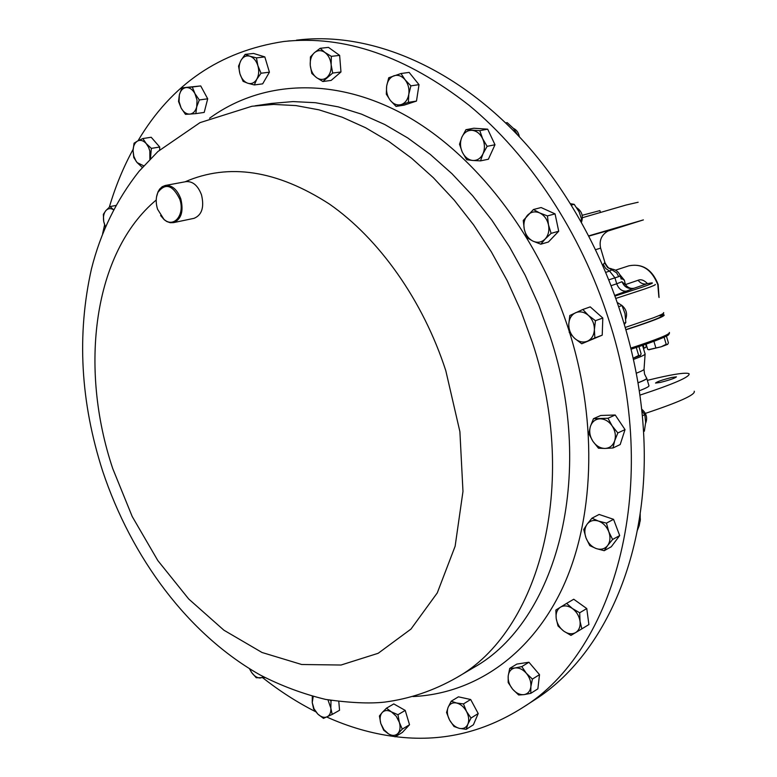 <?xml version="1.0" encoding="UTF-8"?>
<svg xmlns="http://www.w3.org/2000/svg" width="777" height="777" viewBox="0 0 777 777"><rect width="100%" height="100%" fill="white"/><g stroke="black" fill="none" stroke-linecap="round" stroke-linejoin="round"><path stroke-width="1.17" d="M589.083 235.994L591.656 235.169L589.034 235.907M611.965 229.497L630.759 223.766L611.965 229.497M671.61 377.486L676.427 376.835C675.116 378.156 669.735 380.031 660.285 382.439L655.535 383.071C656.847 381.75 662.208 379.885 671.61 377.486M102.613 233.741L104.565 225.019M109.295 207.216C115.365 186.635 123.3 167.356 133.1 149.369M138.005 140.792C171.464 84.304 220.008 51.214 283.654 41.511C344.133 34.8 405.905 56.041 468.968 105.225C529.234 154.895 580.691 232.391 608.372 318.453C662.509 482.294 615.87 651.097 522.358 707.789C482.857 732.76 440.54 742.385 395.415 736.645M156.536 196.902L158.032 191.793L159.615 189.141L162.17 186.742L165.2 185.499C171.97 184.945 177.166 189.403 180.808 198.873C183.77 211.412 181.313 219.328 173.456 222.64L170.173 222.708L166.832 221.542L164.268 219.774L160.596 215.52M165.375 185.46L185.965 181.643C192.725 181.09 197.902 185.48 201.496 194.823C204.409 207.206 201.923 215.044 194.065 218.327L193.881 218.366M179.769 199.194C172.698 184.907 165.404 182.644 157.906 192.385C155.779 197.387 155.662 202.991 157.556 209.217L163.898 219.269C173.854 228.652 185.266 214.52 179.769 199.194M639.957 395.124C674.115 383.848 690.471 376.699 689.034 373.688C686.091 372.387 675.485 373.815 657.225 377.981L647.348 380.351M600.427 212.364L599.902 210.606L582.177 215.307M638.15 202.234L626.213 204.992L582.429 217.696M607.284 231.255L643.395 219.901L588.985 235.8M645.609 284.042L646.804 283.828C643.463 284.547 640.559 283.372 638.082 280.274C640.976 279.03 644.133 280.157 647.542 283.654M619.667 274.466L624.368 280.196L625.398 284.605L622.134 282.012M519.337 136.771C518.599 132.644 516.627 129.846 513.412 128.37M640.229 521.095L640.19 513.791M581.536 222.076C583.43 215.996 581.847 211.227 576.757 207.76M645.619 423.222C647.756 417.89 646.435 413.199 641.676 409.168M625.757 319.007C627.583 313.578 626.213 308.993 621.658 305.254M531.721 701.748L534.955 699.669C605.302 654.826 652.243 549.834 643.162 426.097C635.916 321.532 588.908 211.723 520.92 138.471C452.661 65.355 368.929 31.77 298.562 39.938L296.474 40.161M624.611 324.077L625.825 322.504L625.009 313.617L622.018 305.536L617.802 302.807M624.31 323.067L625.825 322.504M619.084 306.585L622.018 305.536M643.511 431.575L644.376 431.167L645.648 422.435L644.803 414.685L641.851 410.916M642.336 415.812L644.803 414.685M581.322 221.698L581.769 219.794L579.098 211.752L574.174 204.322L570.639 203.739M580.448 220.163L581.769 219.794M571.454 205.041L574.174 204.322M637.461 530.128L639.218 525.592L640.403 519.065L639.685 517.191M639.296 519.677L640.403 519.065M517.55 134.877L513.539 128.516L507.177 122.62L505.662 122.902M602.923 264.831L604.875 262.383L600.631 248.125L595.891 249.582M605.001 262.811C609.459 270.513 609.372 267.405 611.975 269.085L611.946 269.862L616.656 272.873L618.725 276.641L614.947 277.836L616.715 283.78L622.037 281.701M604.797 263.218L607.497 267.473L611.946 269.862L609.557 271.056L614.947 277.836L609.187 279.72M603.331 264.568L605.749 268.541L609.557 271.056L606.118 272.261M658.799 315.676C667.598 314.889 656.73 319.512 626.184 329.535M624.368 280.196L620.901 278.166M622.047 281.74C624.31 287.189 628.35 289.345 634.178 288.209L615.141 295.289M626.223 329.671C652.719 321.056 665.345 316.132 664.112 314.908L663.461 314.821M633.634 359.382C641.812 356.381 645.638 354.535 645.124 353.846M638.092 382.828C644.376 380.39 647.26 378.836 646.755 378.166M639.335 390.753C646.503 387.995 649.689 386.256 648.892 385.538L646.794 378.496M645.357 413.393C679.496 402.01 695.784 394.619 694.23 391.21M648.902 349.747L661.237 346.775L648.523 349.66M666.413 336.082L668.424 342.861L667.734 344.279M667.56 344.405L661.237 346.775L666.19 344.289L667.56 344.405M646.124 344.153L647.688 349.407M664.092 337.208L666.19 344.289M653.913 341.336L655.769 347.591M638.956 346.61L641.142 353.943L640.161 355.565L638.675 355.477L633.576 358.032L640.374 355.4M636.295 347.504L638.675 355.477M645.541 347.581L643.327 348.038M643.482 348.562L645.677 347.436L646.26 346.221L645.687 344.298M643.21 345.163L643.948 347.63M399.359 722.377C400.641 727.097 400.165 730.788 397.921 733.449C395.474 735.829 392.375 736.004 388.636 733.983L395.104 736.839L402.272 729.127L399.359 722.377L397.941 714.723L391.443 711.887L396.221 716.219L399.359 722.377M382.177 712.538C384.586 710.12 387.674 709.906 391.443 711.887L386.48 708.187L382.177 712.538L379.419 715.976L380.808 723.552C379.526 718.89 379.982 715.219 382.177 712.538M380.808 723.552L383.906 729.652L388.636 733.983L383.712 730.234L380.808 723.552M386.655 86.101C387.577 80.798 390.025 77.35 393.978 75.767C398.047 74.563 401.748 75.903 405.089 79.798L400.99 73.524L388.714 77.768L386.655 86.101L386.305 94.163L390.336 100.408C387.247 96.28 386.014 91.501 386.655 86.101M401.359 104.526C397.3 105.662 393.618 104.283 390.336 100.408L396.076 106.42L408.381 102.36L408.799 94.25C407.818 99.592 405.341 103.02 401.359 104.526M408.799 94.25C409.469 88.792 408.236 83.974 405.089 79.798L410.897 85.849L408.799 94.25M143.755 165.841L137.121 162.597L136.082 161.227L133.79 156.187L133.052 150.544C133.255 145.882 134.761 142.715 137.568 141.025L134.062 143.211L133.052 150.544L133.78 157.566L137.121 162.597L142.21 167.356L142.735 166.997M150.427 158.722L151.369 148.378L146.231 143.599L148.611 147.368L149.835 151L149.874 159.285M146.231 143.599C143.376 140.511 140.491 139.656 137.568 141.025L142.832 138.549L146.231 143.599M599.951 418.813C604.739 418.852 608.809 421.231 612.159 425.932C615.258 430.846 616.093 435.81 614.675 440.821L617.841 432.944L612.159 425.932L607.993 418.249L593.463 418.696L590.365 426.534C592.045 421.736 595.24 419.162 599.951 418.813M592.88 441.278C589.84 436.421 588.995 431.507 590.365 426.534L588.791 433.653L592.88 441.278L598.484 448.222L604.982 448.446C600.203 448.329 596.173 445.94 592.88 441.278M604.982 448.446C609.702 448.174 612.927 445.639 614.675 440.821L613.014 447.97L604.982 448.446M527.525 215.219C530.973 211.781 535.003 211.014 539.617 212.908C544.162 215.19 547.115 219.172 548.484 224.854L547.435 215.909L539.617 212.908L533.43 209.518L523.251 220.464L524.29 229.312C523.242 223.65 524.32 218.949 527.525 215.219M533.032 241.171C528.554 238.869 525.64 234.916 524.29 229.312L526.923 237.713L533.032 241.171L540.782 244.201L545.143 239.025C541.647 242.405 537.606 243.123 533.032 241.171M545.143 239.025C548.407 235.314 549.524 230.594 548.484 224.854L551.116 233.362L545.143 239.025M572.406 608.508C576.621 611.732 579.166 615.986 580.03 621.27C580.574 626.515 579.118 630.293 575.65 632.585L581.847 628.865L580.03 621.27L579.691 612.781L572.406 608.508L566.618 603.389L560.479 607.167C564.102 605.147 568.074 605.594 572.406 608.508M556.196 618.463C555.642 613.276 557.07 609.508 560.479 607.167L555.856 610.052L556.196 618.463L558.022 625.971L563.733 631.118C559.576 627.894 557.06 623.678 556.196 618.463M563.733 631.118C568.016 634.061 571.989 634.547 575.65 632.585L570.949 635.392L563.733 631.118M310.246 65.297C309.926 59.897 311.305 55.701 314.394 52.729C317.657 50.068 321.144 49.971 324.864 52.428L320.134 48.31L314.394 52.729L310.421 56.915L310.246 65.297L311.8 73.436L316.472 77.583C312.908 74.786 310.839 70.688 310.246 65.297M326.913 77.418C323.62 80.021 320.143 80.07 316.472 77.583L322.873 81.527L332.692 73.057L331.157 64.831C331.458 70.289 330.04 74.485 326.913 77.418M331.157 64.831C330.575 59.363 328.477 55.235 324.864 52.428L331.342 56.362L331.157 64.831M466.501 711.431C468.861 716.112 469.327 720.357 467.89 724.164C466.181 727.738 463.345 729.137 459.353 728.37L466.239 729.321L467.89 724.164L471.037 718.035L466.501 711.431L463.471 703.913L456.575 703.01C460.606 704.069 463.918 706.876 466.501 711.431M448.125 707.323C449.776 703.739 452.593 702.301 456.575 703.01L451.214 701.213L448.125 707.323L446.542 712.49L449.524 719.939C447.193 715.316 446.726 711.11 448.125 707.323M449.524 719.939C452.068 724.465 455.341 727.272 459.353 728.37L454.001 726.485L449.524 719.939M181.128 108.042L179.05 101.525L179.361 94.823C180.575 90.433 182.857 88.015 186.227 87.558L181.925 87.869L179.361 94.823L178.545 101.505L181.128 108.042L185.46 114.336L189.763 114.102C186.354 114.161 183.479 112.141 181.128 108.042M196.698 106.925C195.445 111.315 193.133 113.704 189.763 114.102L195.833 113.627L196.698 106.925L199.31 99.951L194.93 93.59L197.037 100.175L196.698 106.925M194.93 93.59C192.55 89.462 189.646 87.442 186.227 87.558L192.307 87.014L194.93 93.59M327.962 699.873L330.837 708.08C331.099 712.48 329.846 715.403 327.059 716.841C324.135 717.977 321.037 717.045 317.774 714.044L323.475 718.375L332.197 714.432L330.837 708.08L330.992 700.864L330.021 700.252M312.296 696.289L312.237 702.583L313.209 696.532M312.237 702.583L314.005 708.77L317.774 714.044L313.617 708.877L312.237 702.583M461.888 137.14C464.131 132.488 467.501 130.215 472.018 130.322C476.554 130.837 480.089 133.615 482.624 138.656L479.778 130.653L465.947 129.691L461.888 137.14L459.508 144.231L462.296 152.146C460.062 146.989 459.926 141.987 461.888 137.14M472.785 160.48C468.288 159.907 464.792 157.129 462.296 152.146L466.734 159.732L472.785 160.48L480.516 160.878L482.993 153.797C480.691 158.44 477.292 160.664 472.785 160.48M482.993 153.797C485.013 148.922 484.887 143.871 482.624 138.656L487.121 146.338L482.993 153.797M105.458 226.826L103.729 221.571C103.02 216.958 103.72 213.325 105.827 210.645L103.341 214.355L103.729 221.571L105.313 227.166M113.568 209.771C110.596 208.003 108.013 208.304 105.827 210.645L110.043 206.575L113.568 209.761M598.436 521.056C603.166 522.853 606.614 526.408 608.789 531.711C610.654 537.101 610.275 541.695 607.653 545.512L612.606 539.481L608.789 531.711L606.448 523.135L598.436 521.056L591.948 518.21L587.072 524.252C589.898 520.707 593.686 519.638 598.436 521.056M586.013 537.956C584.168 532.643 584.518 528.078 587.072 524.252L583.712 529.487L586.013 537.956L589.801 545.639L596.241 548.572C591.55 546.736 588.14 543.201 586.013 537.956M596.241 548.572C600.961 550.048 604.768 549.038 607.653 545.512L604.205 550.699L596.241 548.572M575.514 312.772C579.856 310.985 584.129 311.849 588.354 315.355C592.395 319.192 594.405 323.941 594.386 329.623L595.444 320.707L588.354 315.355L582.828 309.479L569.794 315.501L568.764 324.33C569.094 318.784 571.338 314.928 575.514 312.772M574.727 338.442C570.755 334.634 568.764 329.934 568.764 324.33L569.288 332.566L574.727 338.442L581.73 343.774L587.499 341.161C583.138 342.871 578.884 341.967 574.727 338.442M587.499 341.161C591.724 339.063 594.016 335.217 594.386 329.623L594.852 337.937L587.499 341.161M526.359 673.3C529.739 677.495 531.245 681.963 530.866 686.703C530.176 691.277 527.874 693.929 523.96 694.638L530.788 693.346L530.866 686.703L532.41 679.098L526.359 673.3L521.804 666.608L514.996 667.967C519.007 667.55 522.795 669.327 526.359 673.3M508.197 675.961C508.848 671.406 511.111 668.744 514.996 667.967L509.712 668.424L508.197 675.961L508.177 682.565L512.665 689.228C509.333 685.071 507.847 680.652 508.197 675.961M512.665 689.228C516.171 693.191 519.939 694.997 523.96 694.638L518.647 694.988L512.665 689.228M263.49 676.786L260.237 678.03C257.08 677.952 254.186 676.068 251.544 672.387L256.264 677.748L265.035 677.602M249.631 668.822L251.544 672.387L249.446 668.706M239.947 73.854C238.578 68.832 238.918 64.345 240.967 60.383C243.23 56.653 246.212 55.264 249.912 56.216L245.163 54.38L240.967 60.383L238.549 66.142L239.947 73.854L243.104 81.342L247.824 83.246C244.172 81.896 241.55 78.759 239.947 73.854M256.798 79.215C254.487 82.916 251.495 84.256 247.824 83.246L254.312 84.946L256.798 79.215L261.043 73.232L257.877 65.656C259.256 70.736 258.896 75.262 256.798 79.215M257.877 65.656C256.245 60.684 253.593 57.537 249.912 56.216L256.449 57.867L257.877 65.656M386.48 708.187L393.784 703.923L405.225 710.411L397.941 714.723M405.225 710.411L409.528 724.737L402.36 732.439L395.104 736.839M409.528 724.737L402.272 729.127M400.99 73.524L409.139 72.407L419.007 84.664L416.482 101.078L404.186 105.118L396.076 106.42M416.482 101.078L408.381 102.36M419.007 84.664L410.897 85.849M142.832 138.549L151.204 137.257L159.712 147.028L159.644 149.961M159.712 147.028L151.369 148.378M613.014 447.97L620.192 444.551L625.029 429.613L615.219 415.005L600.728 415.481L593.463 418.696M625.029 429.613L617.841 432.944M615.219 415.005L607.993 418.249M533.43 209.518L541.103 207.537L555.06 213.879L558.712 231.225L548.397 242.016L540.782 244.201M558.712 231.225L551.116 233.362M555.06 213.879L547.435 215.909M581.847 628.865L588.898 624.562L586.761 608.556L573.737 599.242L566.618 603.389M586.761 608.556L579.691 612.781M320.134 48.31L328.457 47.378L339.636 55.381L340.967 71.979L331.148 80.41L322.873 81.527M340.967 71.979L332.692 73.057M339.636 55.381L331.342 56.362M451.214 701.213L458.44 696.833L470.668 699.504L463.471 703.913M470.668 699.504L478.205 713.548L473.397 724.786L466.239 729.321M478.205 713.548L471.037 718.035M181.925 87.869L200.728 85.936L207.702 98.805L204.205 112.422L195.833 113.627M207.702 98.805L199.31 99.951M200.728 85.936L192.307 87.014M331.614 700.524L330.992 700.864M338.801 701.602L339.559 710.265L332.197 714.432M465.947 129.691L473.883 128.224L487.684 129.167L494.988 144.755L488.383 159.227L480.516 160.878M494.988 144.755L487.121 146.338M487.684 129.167L479.778 130.653M115.88 205.458L110.043 206.575M604.205 550.699L611.285 546.746L619.687 535.576L613.558 519.327L599.106 514.452L591.948 518.21M619.687 535.576L612.606 539.481M613.558 519.327L606.448 523.135M582.828 309.479L590.248 306.876L602.816 318.026L602.214 335.159L581.73 343.774M602.214 335.159L594.852 337.937M602.816 318.026L595.444 320.707M509.712 668.424L516.87 664.073L528.943 662.237L521.804 666.608M528.943 662.237L539.51 674.65L537.878 688.83L530.788 693.346M539.51 674.65L532.41 679.098M245.163 54.38L253.574 53.448L264.84 56.915L269.415 72.193L262.665 83.848L254.312 84.946M269.415 72.193L261.043 73.232M264.84 56.915L256.449 57.867M394.094 736.479C371.241 733.449 348.776 726.951 326.719 716.996M315.627 711.703C297.319 702.427 279.739 691.141 262.869 677.855M636.402 373.183C641.928 371.027 644.483 369.648 644.055 369.065L645.095 354.234M255.196 105.789L271.464 103.428L293.036 101.583L315.384 102.7L338.277 106.867L361.48 114.132L384.732 124.505L407.75 137.956L430.264 154.4L451.981 173.718L472.601 195.707L491.851 220.153L509.45 246.765L525.165 275.233L538.752 305.186L550.048 336.247C596.697 476.796 555.846 622.066 473.543 667.647L470.794 669.269M209.537 118.269C260.47 81.109 332.177 75.952 402.865 113.937C473.319 152.137 538.043 234.227 568.842 330.147L569.055 330.808M569.823 333.246C598.28 424.805 593.939 521.513 561.946 589.189C529.593 656.779 473.018 693.735 413.014 696.551M456.555 677.68C433.644 690.704 409.596 698.863 384.401 702.136C369.493 703.777 349.893 702.864 325.621 699.417C302.875 693.919 281.021 685.761 260.052 674.922C187.985 634.168 131.556 557.711 102.71 471.25C80.458 402.088 76.709 334.654 91.443 268.949C100.592 232.459 116.482 199.893 139.112 171.231L157.916 151.515L200 122.64L251.933 106.255L273.572 104.419L295.988 105.585L318.968 109.839L342.278 117.23L365.656 127.768L388.821 141.433L411.489 158.129L433.372 177.739L454.156 200.058L473.582 224.864L491.355 251.874L507.245 280.75L520.998 311.13L532.449 342.628C579.788 485.169 539.063 632.051 456.555 677.68L470.765 669.288M185.043 181.818C228.865 162.82 276.952 170.212 329.293 203.982C379.021 238.5 423.086 300.544 445.813 370.736L459.897 431.662L462.975 491.433L455.128 546.25L437.276 592.909L410.984 629.069L378.185 653.282L341.045 665.025L301.67 664.5L262.034 652.495L223.883 630.186L188.724 599.009L157.818 560.557L132.207 516.511L112.743 468.589C78.895 367.657 93.269 252.661 156.216 200.019M638.082 382.721C644.803 380.108 647.61 378.525 646.493 377.972L644.609 374.174M589.112 236.043L609.343 230.254M658.857 296.863L657.808 284.683C651.728 269.454 642.025 263.18 628.7 265.87C642.404 263.189 652.224 269.415 658.158 284.528L659.051 297.513M615.374 295.94L642.258 287.16C654.059 282.983 655.574 281.876 646.804 283.828L634.178 288.209C630.827 288.937 627.903 287.743 625.398 284.605L638.082 280.274M655.166 284.45C656.283 284.615 652.855 286.111 644.861 288.927L616.219 298.3M625.563 327.34L653.447 317.803C661.363 314.782 664.733 313.063 663.539 312.636M611.489 285.557L616.715 283.78C618.88 289.355 622.435 291.773 627.369 291.035M612.567 269.172C616.384 269.978 618.939 272.232 620.231 275.913L618.725 276.641M669.512 332.983L668.754 334.615C668.647 335.237 662.208 338.937 631.303 349.135C657.585 340.462 669.968 335.373 668.473 333.867M631.041 348.038C657.866 339.209 670.629 334.003 669.318 332.43M644.026 369.444L644.502 373.805M287.626 41.094L289.782 40.86M157.906 192.385L158.032 191.793M534.955 699.669L522.358 707.789M609.479 230.206L609.624 230.147C601.884 233.955 598.882 239.947 600.621 248.125M628.7 265.87L615.52 270.182M620.26 276.01L621.182 279.098M663.684 313.092L661.8 316.404C657.021 319.056 645.153 323.426 626.194 329.545M645.036 353.788L642.54 345.396M649.154 349.815L647.94 349.524M163.898 219.269L164.268 219.774M173.456 222.64L194.065 218.327"/></g></svg>
